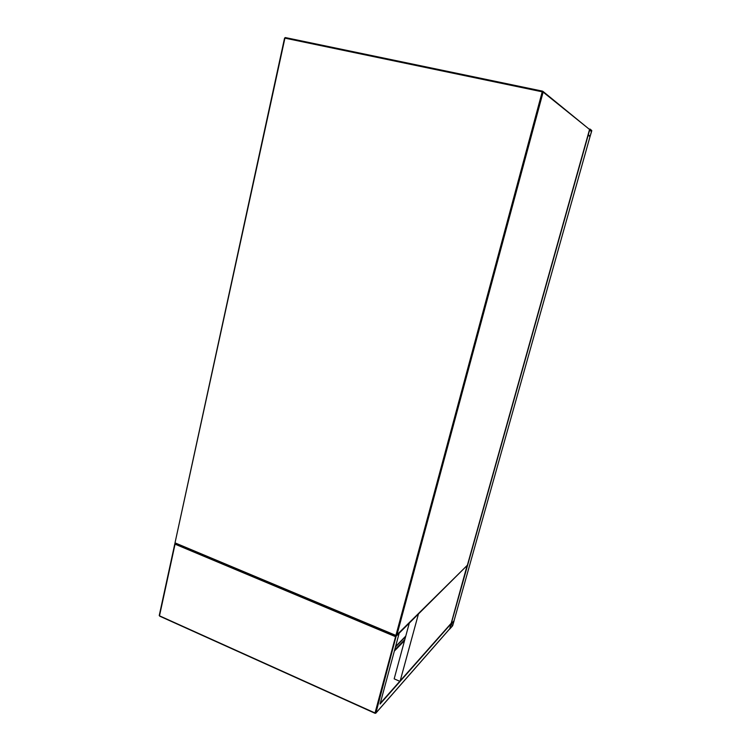 <?xml version="1.0" encoding="UTF-8"?>
<svg xmlns="http://www.w3.org/2000/svg" width="751" height="751" viewBox="0 0 751 751"><rect width="100%" height="100%" fill="white"/><g stroke="black" fill="none" stroke-linecap="round" stroke-linejoin="round"><path stroke-width="1.13" d="M591.675 131.172L591.75 130.477L589.929 129.003L589.648 129.538L588.202 135.171L590.033 136.579L591.675 131.172M590.136 136.194L591.638 130.862L589.817 129.388L588.305 134.786L590.136 136.194M452.637 625.78L454.102 620.767L450.778 624.823L449.614 629.197L452.637 625.78M453.961 621.218L450.994 624.447L449.736 628.869L452.731 625.47L453.876 621.19M587.977 135.086L590.033 136.598L454.064 620.72L450.957 624.194M454.045 620.786L590.023 136.598M398.781 633.553L395.561 636.688L175.058 544.165L175.18 543.255M467.094 565.587L451.06 623.818L380.053 704.053L399.044 633.666M450.807 623.715L380.241 703.349M449.596 629.141L451.06 623.818M394.331 651.108L404.554 640.575M395.43 647.033L405.634 636.604M395.58 646.489L405.775 636.078M399.785 681.298L394.172 678.848L409.295 623.095M400.199 680.828L418.429 614.018M395.852 635.759L175.321 542.982L395.908 635.421L542.222 91.819L284.92 38.141L175.039 542.748L175.377 543.405L395.871 635.844L467.375 565.231L589.554 129.454L543.133 92.101L396.781 635.449L395.908 635.421L396.556 635.768M285.399 37.578L542.56 91.153L285.399 37.578M285.352 37.559L284.563 38.104L175.039 542.748L284.563 38.104L285.371 37.569M543.029 91.444L589.554 129.482L467.375 565.231L396.706 635.628M542.222 91.819L543.133 92.101L542.588 91.153L542.222 91.819M284.638 38.104L285.286 37.569M589.732 135.884L590.239 135.997M589.422 130.636L591.61 131.115M589.488 130.392L591.638 130.862M452.844 625.217L450.985 624.457M452.731 625.47L450.882 624.719M588.202 135.171L451.088 624.137M175.058 544.165L159.503 615.82L375.021 713.009L395.561 636.688M396.199 635.9L375.894 712.999L449.652 628.859M374.974 713.272L159.747 616.186L375.716 713.281M174.88 543.48L159.231 615.567L174.899 543.705M404.845 639.505L394.632 650.009M375.838 713.14L449.474 629.122M394.604 650.122L404.817 639.617"/></g></svg>
